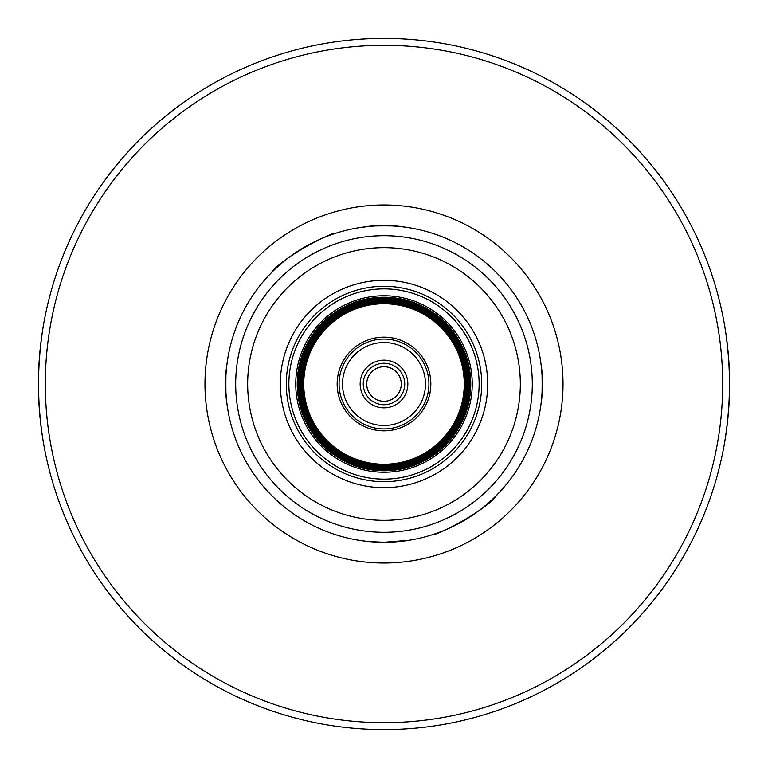 <?xml version="1.0" encoding="UTF-8"?>
<svg xmlns="http://www.w3.org/2000/svg" width="768" height="768" viewBox="0 0 768 768"><rect width="100%" height="100%" fill="white"/><g stroke="black" fill="none" stroke-linecap="round" stroke-linejoin="round"><path stroke-width="1.15" d="M384 481.69A97.69 97.69 0 0 0 468.605 335.155A97.69 97.69 0 0 0 299.395 335.155A97.69 97.69 0 0 0 384 481.69M384 487.68A103.68 103.68 0 0 1 294.211 332.16A103.68 103.68 0 0 1 473.789 332.16A103.68 103.68 0 0 1 384 487.68M384 470.765A86.765 86.765 0 0 0 459.139 340.618A86.765 86.765 0 0 0 308.861 340.618A86.765 86.765 0 0 0 384 470.765M384 470.045A86.045 86.045 0 0 0 458.515 340.982A86.045 86.045 0 0 0 309.485 340.982A86.045 86.045 0 0 0 384 470.045M384 469.315A85.315 85.315 0 0 0 457.891 341.338A85.315 85.315 0 0 0 310.109 341.338A85.315 85.315 0 0 0 384 469.315M384 468.595A84.595 84.595 0 0 0 457.258 341.702A84.595 84.595 0 0 0 310.742 341.702A84.595 84.595 0 0 0 384 468.595M384 467.866A83.866 83.866 0 0 0 456.634 342.067A83.866 83.866 0 0 0 311.366 342.067A83.866 83.866 0 0 0 384 467.866M384 467.146A83.146 83.146 0 0 0 456.01 342.432A83.146 83.146 0 0 0 311.99 342.432A83.146 83.146 0 0 0 384 467.146M384 466.416A82.416 82.416 0 0 0 455.376 342.787A82.416 82.416 0 0 0 312.624 342.787A82.416 82.416 0 0 0 384 466.416M384 465.696A81.696 81.696 0 0 0 454.752 343.152A81.696 81.696 0 0 0 313.248 343.152A81.696 81.696 0 0 0 384 465.696M384 464.966A80.966 80.966 0 0 0 454.118 343.517A80.966 80.966 0 0 0 313.882 343.517A80.966 80.966 0 0 0 384 464.966M384 464.246A80.246 80.246 0 0 0 453.494 343.872A80.246 80.246 0 0 0 314.506 343.872A80.246 80.246 0 0 0 384 464.246M384 430.838A46.838 46.838 0 0 0 424.56 360.576A46.838 46.838 0 0 0 343.44 360.576A46.838 46.838 0 0 0 384 430.838M384 428.928A44.928 44.928 0 0 0 422.909 361.536A44.928 44.928 0 0 0 345.091 361.536A44.928 44.928 0 0 0 384 428.928M384 425.472A41.472 41.472 0 0 0 419.914 363.264A41.472 41.472 0 0 0 348.086 363.264A41.472 41.472 0 0 0 384 425.472M384 407.846A23.846 23.846 0 0 0 404.65 372.077A23.846 23.846 0 0 0 363.35 372.077A23.846 23.846 0 0 0 384 407.846M384 404.736A20.736 20.736 0 0 0 401.962 373.632A20.736 20.736 0 0 0 366.038 373.632A20.736 20.736 0 0 0 384 404.736M270.758 273.408C282.691 256.224 334.349 231.12 335.616 233.29C334.349 231.12 282.691 256.224 270.758 273.408C282.691 256.224 334.349 231.12 335.616 233.29C334.349 231.12 282.691 256.224 270.758 273.408L268.838 275.405A158.285 158.285 0 0 0 226.483 368.448C225.648 367.498 225.648 400.502 226.483 399.552M373.709 541.949L376.57 542.112L373.709 541.949M378.336 542.179L383.136 542.285L378.336 542.179M384.202 542.285L386.611 542.266L384.202 542.285M390.749 542.141L392.362 542.064L390.749 542.141M397.546 541.709L398.266 541.642L397.546 541.709M226.368 369.629A158.285 158.285 0 0 0 368.448 541.517L384 542.285L409.162 540.269L399.552 541.517A158.285 158.285 0 0 0 541.517 399.552C542.352 400.502 542.352 367.498 541.517 368.448A158.285 158.285 0 0 0 399.552 226.483C400.502 225.648 367.498 225.648 368.448 226.483L358.838 227.731L368.448 226.483A158.285 158.285 0 0 0 360.202 227.51M394.291 226.051L391.43 225.888L394.291 226.051M389.664 225.821L384.864 225.715L389.664 225.821M383.798 225.715L381.389 225.734L383.798 225.715M377.251 225.859L375.638 225.936L377.251 225.859M370.454 226.291L369.734 226.358L370.454 226.291M497.242 494.592C485.309 511.776 433.651 536.88 432.384 534.71C433.651 536.88 485.309 511.776 497.242 494.592C485.309 511.776 433.651 536.88 432.384 534.71C433.651 536.88 485.309 511.776 497.242 494.592L499.162 492.595M43.546 324.576C36.874 364.195 36.874 403.805 43.546 443.424M724.454 443.424C731.126 403.805 731.126 364.195 724.454 324.576M384 729.6A345.6 345.6 0 0 0 683.299 211.2A345.6 345.6 0 0 0 84.701 211.2A345.6 345.6 0 0 0 384 729.6A345.6 345.6 0 0 0 683.299 211.2A345.6 345.6 0 0 0 84.701 211.2A345.6 345.6 0 0 0 384 729.6M369.629 541.632A158.285 158.285 0 0 0 398.371 541.632M541.632 398.371A158.285 158.285 0 0 0 541.632 369.629M398.371 226.368A158.285 158.285 0 0 0 369.629 226.368M358.838 227.731A158.285 158.285 0 0 0 270.307 273.869M384 542.285A158.285 158.285 0 0 0 521.078 304.858A158.285 158.285 0 0 0 246.922 304.858A158.285 158.285 0 0 0 384 542.285M384 401.28A17.28 17.28 0 0 0 398.966 375.36A17.28 17.28 0 0 0 369.034 375.36A17.28 17.28 0 0 0 384 401.28M384 479.136A95.136 95.136 0 0 0 466.387 336.432A95.136 95.136 0 0 0 301.613 336.432A95.136 95.136 0 0 0 384 479.136M384 472.234A88.234 88.234 0 0 0 460.416 339.878A88.234 88.234 0 0 0 307.584 339.878A88.234 88.234 0 0 0 384 472.234M384 722.688A338.688 338.688 0 0 0 677.309 214.656A338.688 338.688 0 0 0 90.691 214.656A338.688 338.688 0 0 0 384 722.688M384 563.021A179.021 179.021 0 0 0 539.04 294.49A179.021 179.021 0 0 0 228.96 294.49A179.021 179.021 0 0 0 384 563.021M384 532.31A148.31 148.31 0 0 0 512.438 309.85A148.31 148.31 0 0 0 255.562 309.85A148.31 148.31 0 0 0 384 532.31M384 520.339A136.339 136.339 0 0 0 502.07 315.83A136.339 136.339 0 0 0 265.93 315.83A136.339 136.339 0 0 0 384 520.339"/></g></svg>
